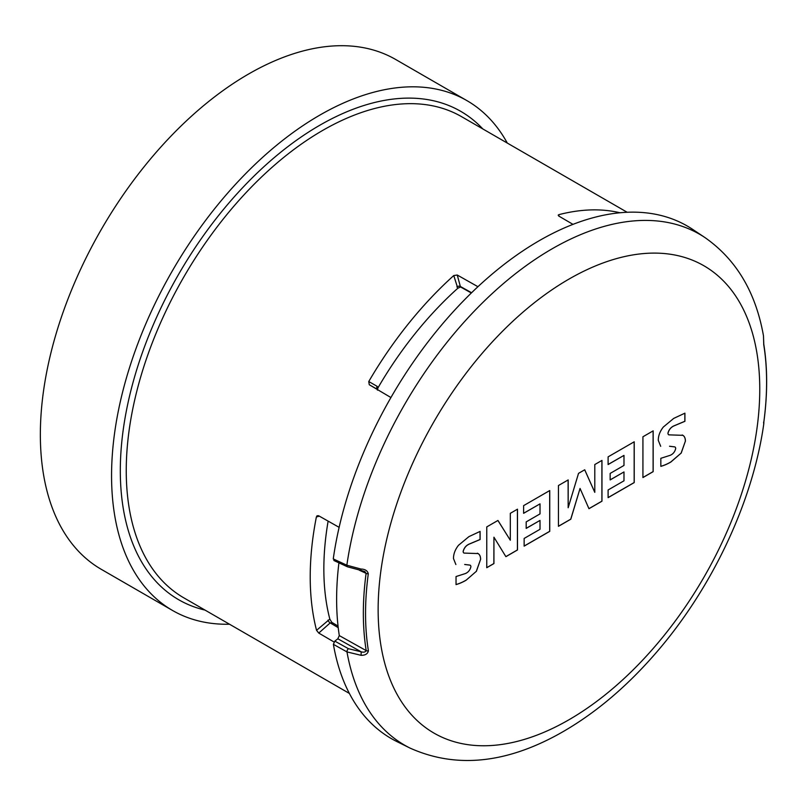 <?xml version="1.0" encoding="UTF-8"?>
<svg xmlns="http://www.w3.org/2000/svg" width="807" height="807" viewBox="0 0 807 807"><rect width="100%" height="100%" fill="white"/><g stroke="black" fill="none" stroke-linecap="round" stroke-linejoin="round"><path stroke-width="1.21" d="M470.188 565.233A3.218 1.856 120 0 0 470.158 565.213A3.218 1.856 120 0 0 469.724 565.071L464.691 564.466M466.012 580.203A55.199 31.866 -60 0 1 456.036 584.54M477.351 553.198C479.499 554.076 480.568 556.164 480.558 559.433L476.312 571.346L466.073 580.243A55.199 31.866 -60 0 1 456.036 584.591L456.036 576.541L465.407 573.545C468.282 572.294 470.108 570.035 470.885 566.756M463.924 553.027A3.44 1.987 120 0 1 463.218 551.231L463.157 551.191A3.44 1.987 120 0 0 463.864 552.987A3.44 1.987 120 0 0 463.894 553.007L463.924 553.027A3.44 1.987 120 0 0 464.055 553.088L478.107 553.562M480.044 531.43L480.044 539.51L469.341 543.999C466.204 545.33 464.136 547.771 463.147 551.322M455.884 564.547L453.484 558.555C453.463 554.006 455.128 549.597 458.487 545.3L468.897 536.645L480.104 531.409L480.104 539.54L469.402 544.039C466.264 545.361 464.196 547.802 463.208 551.363M470.885 566.907A3.218 1.856 120 0 0 470.219 565.243A3.218 1.856 120 0 0 469.785 565.102L464.751 564.497M476.312 571.346L466.073 580.243M480.558 559.433L476.372 571.386M477.411 553.229C479.56 554.116 480.629 556.194 480.619 559.473M497.919 520.475L510.306 540.226L510.317 513.323L517.479 509.187L517.479 549.971L505.898 556.669L493.934 537.2L493.934 563.568L486.762 567.714L486.762 526.91L497.949 520.454L510.306 540.226M493.934 537.2L493.874 563.538L486.762 567.644M517.418 509.217L517.418 549.94L505.868 556.618M526.184 528.333L540.004 520.424L526.184 528.403L526.184 521.887L540.014 513.908L540.014 503.871L523.622 513.262M549.678 490.595L549.678 531.319L524.136 546.067M540.014 503.871L523.622 513.323L523.622 505.636L549.738 490.555L549.738 531.359L524.136 546.127L524.136 538.451L540.014 529.291L540.004 520.424M584.692 469.795L594.789 492.361L594.789 464.55L601.961 460.414L601.961 501.197L588.969 508.703L580.051 488.447L570.811 519.194L558.444 526.325L558.444 485.532L568.168 479.923L568.168 507.734L578.528 473.356L584.722 469.775L594.789 492.361M568.108 479.953L568.168 507.734M580.051 488.447L570.751 519.163L558.444 526.265M601.901 460.444L601.901 501.167L588.949 508.642M610.153 479.862L623.982 471.944L610.153 479.933L610.163 473.416L623.982 465.437L623.982 455.39L608.105 464.479M634.161 441.822L634.161 482.556L608.105 497.586M623.982 455.39L608.105 464.55L608.105 456.863L634.221 441.792L634.221 482.586L608.105 497.657L608.105 489.97L623.982 480.811L623.982 471.944M653.105 430.888L653.105 471.621L642.927 477.492M642.927 477.562L642.927 436.769L653.166 430.857L653.166 471.651L642.927 477.562M674.975 447.017A3.299 1.907 120 0 0 674.945 446.997A3.299 1.907 120 0 0 674.501 446.856L669.517 446.241M682.157 434.973C684.306 435.851 685.365 437.929 685.355 441.207L681.118 453.11L670.819 461.977A55.199 31.866 -60 0 1 660.842 466.305M668.66 434.751L668.721 434.791A3.44 1.987 120 0 1 668.014 432.996L667.964 432.956A3.44 1.987 120 0 0 668.66 434.751A3.44 1.987 120 0 0 668.69 434.771A3.44 1.987 120 0 0 668.892 434.872M684.85 413.204L684.85 421.274L674.148 425.773C671.01 427.095 668.942 429.536 667.954 433.087M660.691 446.311L658.29 440.329C658.27 435.77 659.955 431.352 663.314 427.054L673.704 418.409L684.911 413.174L684.911 421.315L674.208 425.803C671.061 427.125 669.003 429.566 668.014 433.127M675.681 448.753A3.299 1.907 120 0 0 675.005 447.028A3.299 1.907 120 0 0 674.561 446.886L669.578 446.271M681.118 453.11L670.879 462.018A55.199 31.866 -60 0 1 660.842 466.355L660.842 458.305L670.213 455.309C673.088 454.059 674.914 451.799 675.691 448.531M685.355 441.207L681.179 453.151M668.852 434.852L682.914 435.336M682.218 435.003C684.356 435.881 685.425 437.969 685.415 441.237M334.834 641.121L348.422 648.687A2.522 1.301 119.1 0 0 346.98 651.915A294.989 170.317 -60 0 0 410.158 748.139L396.903 741.583A295.937 170.862 -60 0 1 333.392 644.339L334.834 641.121L337.84 638.791L361.153 651.804C363.634 652.55 365.319 652.147 366.207 650.613A2.522 1.675 -9.2 0 0 368.406 650.805C367.71 653.872 365.278 655.375 361.112 655.324L346.98 651.915L333.392 644.339M338.92 562.842A286.606 165.475 -60 0 0 339.293 635.593L337.84 638.791M334.713 560.462L333.261 558.908A295.937 170.862 -60 0 1 480.226 284.589A295.937 170.862 -60 0 1 692.638 229.359L704.945 237.561A294.989 170.317 -60 0 0 493.541 292.316A294.989 170.317 -60 0 0 346.849 565.213L360.981 569.046C365.137 569.147 367.578 570.751 368.285 573.848A2.522 1.19 -172.4 0 1 366.096 573.353L359.286 570.186M339.293 635.593L366.207 650.613A284.72 164.386 -60 0 1 366.096 573.353L364.865 571.548L360.941 570.408L360.981 569.046M333.261 558.908L346.849 565.213A2.522 1.422 114.9 0 0 347.424 566.786M763.745 344.74L763.483 335.853L763.785 344.216A2.522 1.675 170.8 0 1 763.745 344.74A283.58 163.73 -60 0 1 763.866 421.688A2.522 1.19 7.6 0 0 763.906 421.526A2.522 1.19 7.6 0 0 763.906 421.365M763.614 422.132C763.755 424.512 763.836 424.371 763.866 421.688M348.422 648.687L361.153 651.804L361.112 655.324M572.99 224.366L558.908 216.135L558.858 214.662A277.79 160.381 -60 0 1 619.978 212.766M507.3 143.071A294.363 169.954 120 0 0 466.89 100.603A294.363 169.954 120 0 0 172.527 270.557A294.363 169.954 120 0 0 172.527 610.465A294.363 169.954 120 0 0 229.511 624.225M390.931 397.548L369.263 384.727L368.759 381.529A277.79 160.381 -60 0 1 453.776 275.54L457.256 275.026L477.936 286.707M334.037 641.999L318.765 633.071L316.546 630.328A277.79 160.381 -60 0 1 316.374 516.964L317.04 515.784L318.594 515.734L339.132 527.344M558.172 215.176L558.858 214.662L558.595 215.923M172.527 610.465L101.319 569.349A294.363 169.954 -60 0 1 101.319 229.44A294.363 169.954 -60 0 1 395.682 59.486L466.89 100.603M368.759 381.529L377.151 386.341L378.08 387.642A258.512 149.255 -60 0 1 457.781 288.281L453.776 275.54M316.546 630.328L329.831 619.09A258.512 149.255 -60 0 1 328.126 521.12M331.667 622.157L329.831 619.09M377.494 389.408L378.08 387.642M457.781 288.281L460.383 287.04M368.285 573.848A283.58 163.73 120 0 0 368.406 650.805M205.049 610.102A281.986 162.802 -60 0 1 178.72 274.128A281.986 162.802 -60 0 1 482.838 128.949M457.256 275.026L460.343 286.465L471.601 292.739M377.151 386.341A2.522 2.058 -60.2 0 0 377.666 389.539L369.263 384.727M338.214 627.664L330.214 622.893L318.765 633.071M327.985 620.159A2.522 1.029 -131.6 0 0 330.214 622.893L332.403 623.065M319.35 516.157L316.374 516.964M460.575 286.989L460.343 286.465A2.522 1.785 -15.1 0 0 456.863 286.969M497.505 336.388A269.841 155.791 -60 0 1 689.602 259.087A269.841 155.791 -60 0 1 756.613 430.958A269.841 155.791 -60 0 1 448.309 739.787A269.841 155.791 -60 0 1 497.505 336.388M627.16 212.271L461.574 116.672A277.79 160.381 120 0 0 214.279 230.681A277.79 160.381 120 0 0 140.539 547.338A277.79 160.381 120 0 0 183.784 597.826L349.37 693.425M360.941 570.408L347.444 566.796L333.856 560.492M763.785 344.216C767.568 367.871 767.608 393.634 763.906 421.526L763.745 422.838M410.158 748.139C455.269 768.325 504.567 763.775 558.061 734.481C592.721 715.345 625.163 688.381 655.395 653.579C711.492 589.271 752.608 502.579 763.725 424.321L763.775 422.515M471.338 292.991L460.817 287.121M338.032 626.061L331.959 622.439M763.472 335.813C755.776 292.245 736.266 259.491 704.945 237.561M377.676 389.549L377.414 390.154"/></g></svg>
